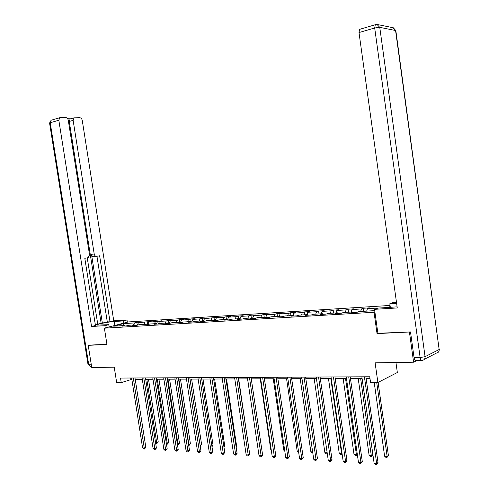 <?xml version="1.0" encoding="UTF-8"?>
<svg xmlns="http://www.w3.org/2000/svg" width="489" height="489" viewBox="0 0 489 489"><rect width="100%" height="100%" fill="white"/><g stroke="black" fill="none" stroke-linecap="round" stroke-linejoin="round"><path stroke-width="0.73" d="M390.057 305.448L128.252 321.945L104.389 328.186L374.929 312.22M395.943 362.502L397.343 372.514L377.881 382.508L370.558 382.514L369.745 376.768L120.52 378.058L121.235 382.618L131.847 379.33M89.12 345.069L88.222 345.313L91.755 367.545L114.237 367.172L116.669 382.618L121.235 382.618M417.031 360.46L413.602 362.208L375.112 362.844L377.881 382.508M377.881 333.241L377.037 333.596L410.179 331.964M409.464 332.275L413.602 362.208M390.21 306.56L387.569 307.538M125.239 325.986L124.744 325.521L122.36 326.151L126.321 325.918L128.705 325.283L135.111 324.904L132.733 325.54L136.786 325.301L139.157 324.665L145.704 324.274L143.338 324.916L147.476 324.672L149.836 324.03L156.529 323.626L154.169 324.274L158.399 324.024L160.753 323.376L167.593 322.972L165.245 323.62L169.573 323.363L171.914 322.709L178.907 322.294L176.572 322.954L180.997 322.691L183.326 322.031L190.478 321.609L188.155 322.269L192.678 322L195.001 321.34L202.318 320.9L200.007 321.566L204.634 321.297L206.939 320.625L214.427 320.179L212.128 320.851L216.871 320.57L219.158 319.898L226.823 319.445L224.543 320.118L229.396 319.83L231.664 319.152L239.512 318.687L237.251 319.372L242.22 319.079L244.476 318.394L252.507 317.911L250.264 318.602L255.356 318.302L257.587 317.612L265.82 317.123L263.602 317.813L268.816 317.508L271.028 316.811L279.457 316.31L277.263 317.006L282.605 316.689L284.794 315.992L293.443 315.472L291.267 316.181L296.75 315.857L298.913 315.148L307.777 314.623L305.631 315.332L311.248 315.002L313.388 314.286L322.477 313.749L320.356 314.464L326.126 314.121L328.229 313.406L337.557 312.85L335.472 313.571L341.389 313.223L343.461 312.495L353.04 311.927L350.986 312.654L357.062 312.294L359.097 311.566L374.708 310.637M124.744 325.521L113.692 326.181L123.491 323.614L134.506 322.936L136.816 322.324L137.256 325.173M384.14 307.752L367.428 308.583L369.384 307.887L363.394 308.253L361.42 308.956L351.933 309.543L353.926 308.846L348.082 309.207L346.078 309.904L336.829 310.472L338.853 309.781L333.162 310.136L331.126 310.821L322.104 311.377L324.158 310.692L318.608 311.035L316.542 311.719L307.746 312.263L309.83 311.585L304.409 311.921L302.318 312.599L293.736 313.125L295.845 312.453L290.558 312.777L288.437 313.449L280.063 313.969L282.196 313.296L277.031 313.62L274.891 314.286L266.719 314.788L268.871 314.127L263.828 314.439L261.67 315.099L253.687 315.594L255.857 314.934L250.936 315.24L248.754 315.894L240.955 316.377L243.149 315.723L238.339 316.022L236.138 316.676L228.522 317.141L230.729 316.493L226.028 316.786L223.815 317.434L216.364 317.893L218.589 317.245L204.488 318.626L206.725 317.984L202.232 318.26L199.989 318.901L192.868 319.341L195.123 318.706L190.728 318.975L188.473 319.61L181.511 320.038L183.772 319.409L179.475 319.678L177.207 320.307L170.392 320.723L172.672 320.099L168.467 320.356L166.187 320.986L159.518 321.395L161.804 320.772L155.398 321.646L148.876 322.049L151.168 321.432L138.454 322.691L140.759 322.08L136.816 322.324M135.606 325.368L135.111 324.904M138.454 322.691L137.33 325.154M144.842 322.3L143.9 324.378M146.193 324.745L145.704 324.274M148.876 322.049L147.727 324.604M155.398 321.646L154.463 323.755M157.018 324.109L156.529 323.626M159.518 321.395L158.357 324.03M166.187 320.986L165.251 323.107M168.082 323.455L167.593 322.972M170.392 320.723L169.237 323.382M177.207 320.307L176.284 322.453M179.396 322.783L178.907 322.294M181.511 320.038L180.362 322.728M188.473 319.61L187.556 321.78M190.967 322.104L190.478 321.609M192.868 319.341L191.731 322.055M199.989 318.901L199.078 321.096M202.801 321.401L202.318 320.9M204.488 318.626L203.363 321.371M211.768 318.174L210.869 320.393M214.909 320.686L214.427 320.179M216.364 317.893L215.252 320.668M223.815 317.434L222.923 319.672M227.299 319.959L226.823 319.445M228.522 317.141L227.422 319.947M236.138 316.676L235.264 318.938M239.989 319.207L239.512 318.687M240.955 316.377L239.91 319.115M248.754 315.894L247.892 318.186M252.984 318.443L252.507 317.911M253.687 315.594L252.727 318.156M261.67 315.099L260.814 317.416M266.291 317.654L265.82 317.123M266.719 314.788L265.857 317.159M274.891 314.286L274.054 316.627M279.928 316.848L279.457 316.31M280.063 313.969L279.231 316.322M288.437 313.449L287.611 315.821M293.907 316.022L293.443 315.472M293.736 313.125L292.917 315.509M302.318 312.599L301.505 314.995M308.235 315.179L307.777 314.623M307.746 312.263L306.939 314.671M316.542 311.719L315.747 314.146M322.936 314.311L322.477 313.749M322.104 311.377L321.316 313.816M331.126 310.821L330.344 313.278M338.009 313.418L337.557 312.85M336.829 310.472L336.059 312.936M346.078 309.904L345.32 312.385M353.486 312.508L353.04 311.927M351.933 309.543L351.175 312.037M361.42 308.956L360.674 311.469M367.428 308.583L366.689 311.114M377.037 333.596L374.079 312.538M88.222 345.313L106.975 344.556L104.389 328.186M135.202 379.311L142.305 379.287M145.685 379.275L152.984 379.244M156.401 379.232L163.901 379.207M167.348 379.195L175.056 379.164M178.54 379.152L186.468 379.122M189.983 379.103L198.137 379.073M201.682 379.061L210.074 379.03M213.656 379.018L222.287 378.981M225.906 378.969L234.787 378.938M238.443 378.92L247.587 378.889M251.273 378.871L260.692 378.841M264.421 378.822L274.121 378.786M277.88 378.773L287.88 378.737M291.682 378.718L301.982 378.682M305.821 378.669L316.438 378.627M320.319 378.614L331.267 378.572M335.191 378.553L346.481 378.51M350.448 378.498L362.098 378.455M366.102 378.437L369.984 378.425M123.491 323.614L123.766 325.582M134.506 322.936L133.558 324.996M130.716 378.003L130.924 379.33M363.394 308.253L363.822 311.285M348.082 309.207L348.51 312.196M333.162 310.136L333.584 313.082M318.608 311.035L319.024 313.95M304.409 311.921L304.824 314.8M290.558 312.777L290.967 315.625M277.031 313.62L277.446 316.426M263.828 314.439L264.237 317.214M250.936 315.24L251.34 317.984M238.339 316.022L238.742 318.73M226.028 316.786L226.431 319.464M213.993 317.532L214.396 320.185M202.232 318.26L202.691 321.291M190.728 318.975L191.199 322.086M179.475 319.678L179.946 322.752M168.467 320.356L168.931 323.4M157.69 321.029L158.155 324.042M147.14 321.683L147.599 324.635M364.403 376.799L376.671 463.419L374.122 463.248L361.86 376.811M365.87 376.787L378.003 462.521L376.671 463.419L376.512 464.55L375.491 464.483L374.122 463.248M378.003 462.521L376.512 464.55M374.213 382.514L384.611 456.219L387.129 456.371L388.407 455.51L378.107 382.392M388.407 455.51L386.958 457.49L387.129 456.371L376.719 382.508M386.958 457.49L385.949 457.429L384.611 456.219M390.326 307.373L389.819 303.755L392.881 302.636L396.493 302.404M389.819 303.755L396.616 303.314M421.573 360.381L416.06 360.479C415.112 360.662 414.446 359.721 414.067 357.661L410.515 331.952L377.887 333.278L374.525 309.329L377.783 308.143L397.111 306.854M374.525 309.329L397.264 307.948L358.999 32.561L359.629 29.34L360.173 29.181M109.12 326.945L108.766 324.672L104.866 325.68L91.541 326.487L58.827 120.245L50.208 122.763L88.65 364.238L91.223 364.189M108.766 324.672L97.073 325.13C95.263 324.525 108.075 321.841 114.316 321.499L123.283 320.925L126.999 319.965L113.748 320.827L110.019 321.774L99.634 255.808L96.584 256.315C95.373 256.352 94.579 255.576 94.206 253.974L73.13 120.355L69.255 121.468L70.147 118.961L70.764 118.784M97.739 324.146L107.299 321.951L110.019 321.774M95.373 324.983L97.776 324.372L87.25 257.868M51.773 120.049L51.119 120.239L49.566 123.057L50.208 122.763L51.119 120.239L60.495 117.507L65.783 117.562C67.06 117.745 67.898 118.662 68.277 120.318L89.524 254.738L88.246 257.672L84.811 258.278L95.453 325.491L91.541 326.487M105.227 327.966L104.866 325.68M127.348 322.184L126.999 319.965M123.631 323.156L123.283 320.925M113.748 320.827L82.256 120.422C81.883 118.796 81.076 117.892 79.835 117.715L74.022 117.843L73.13 120.355M70.777 118.784L67.665 118.754M59.731 117.702L58.827 120.245M88.943 345.118L106.938 344.342M102.372 323.205L91.498 254.347L94.206 253.974M101.137 323.284L69.255 121.468M107.299 321.951L96.95 256.254M96.498 256.328L93.882 256.682C92.672 256.719 91.877 255.943 91.498 254.347M348.724 376.878L360.925 462.38L358.437 462.215L346.249 376.891M350.216 376.872L362.276 461.494L360.925 462.38L360.79 463.499L359.794 463.431L358.437 462.215M362.276 461.494L360.79 463.499M333.449 376.958L345.57 461.365L343.15 461.206L331.035 376.97M334.959 376.952L346.952 460.497L345.57 461.365L345.46 462.472L344.494 462.405L343.15 461.206M346.952 460.497L345.46 462.472M358.199 378.468L369.116 455.296L371.573 455.442L372.869 454.593L362.074 378.455M372.869 454.593L371.426 456.549L360.644 378.462M371.426 456.549L370.442 456.488L369.116 455.296M343.156 378.523L354.005 454.391L356.402 454.532L345.54 378.517M357.318 454.403L356.279 455.626L355.32 455.571L354.005 454.391M356.279 455.626L356.402 454.532L357.263 453.994M318.559 377.031L330.613 460.375L328.247 460.222L316.212 377.043M320.087 377.025L332.013 459.519L330.613 460.375L330.527 461.469L329.58 461.408L328.247 460.222M332.013 459.519L330.527 461.469M304.042 377.111L316.022 459.416L313.718 459.263L301.75 377.123M305.594 377.098L317.44 458.572L316.022 459.416L315.955 460.491L315.038 460.43L313.718 459.263M317.44 458.572L315.955 460.491M289.885 377.184L301.792 458.474L299.543 458.327L287.654 377.196M291.456 377.172L303.229 457.643L301.792 458.474L301.75 459.544L300.851 459.483L299.543 458.327M303.229 457.643L301.75 459.544M328.48 378.578L339.268 453.511L341.609 453.651L330.808 378.572M342.147 454.226L341.505 454.733L340.57 454.672L339.268 453.511M341.505 454.733L342.025 453.395M314.17 378.633L324.892 452.655L327.172 452.79L327.092 453.859L326.181 453.804L324.892 452.655M300.203 378.688L310.863 451.812L312.648 451.922M312.807 452.991L312.141 452.948L310.863 451.812M276.077 377.251L287.905 457.557L285.717 457.411L273.895 377.264M277.66 377.245L289.36 456.738L287.905 457.557L287.887 458.615L287.006 458.554L285.717 457.411M289.36 456.738L287.887 458.615M286.566 378.743L297.165 450.999L298.479 451.072M298.638 452.129L297.165 450.999M262.599 377.325L274.36 456.659L272.214 456.518L260.472 377.337M264.194 377.312L275.827 455.858L274.36 456.659L274.353 457.71L273.498 457.649L272.214 456.518M275.827 455.858L274.353 457.71M273.259 378.792L283.791 450.198L284.659 450.247M284.781 451.072L283.791 450.198M249.445 377.392L261.126 455.785L259.036 455.65L247.367 377.404M251.053 377.38L262.611 454.996L261.126 455.785L261.138 456.824L260.307 456.769L259.036 455.65M262.611 454.996L261.138 456.824M260.258 378.841L270.729 449.415L271.163 449.44M271.23 449.856L270.729 449.415M236.597 377.459L248.21 454.935L246.169 454.801L234.567 377.465M238.216 377.447L249.708 454.153L248.21 454.935L248.241 455.956L247.422 455.901L246.169 454.801M249.708 454.153L248.241 455.956M247.556 378.889L257.996 448.682M224.054 377.52L235.588 454.104L233.595 453.969L222.067 377.532M225.686 377.514L237.098 453.327L235.588 454.104L235.637 455.112L234.836 455.063L233.595 453.969M237.098 453.327L235.637 455.112M248.693 447.398L238.687 378.92M248.925 447.282L248.73 447.624M211.792 377.587L223.259 453.285L221.309 453.156L209.854 377.594M213.436 377.575L224.781 452.527L223.259 453.285L223.32 454.287L222.544 454.238L221.309 453.156M224.781 452.527L223.32 454.287M236.12 446.848L236.694 446.561L226.523 378.969M236.694 446.561L236.205 447.404M199.812 377.649L211.205 452.49L209.298 452.368L197.923 377.655M201.468 377.636L212.739 451.738L211.205 452.49L211.285 453.48L210.521 453.431L209.298 452.368M212.739 451.738L211.285 453.48M223.834 446.298L224.744 445.858L214.628 379.012M224.744 445.858L223.968 447.184M188.106 377.71L199.426 451.714L197.562 451.591L186.254 377.716M189.769 377.697L200.967 450.974L199.426 451.714L199.518 452.698L198.772 452.643L197.562 451.591M200.967 450.974L199.518 452.698M211.829 445.754L213.051 445.167L202.996 379.054M213.051 445.167L211.969 446.695M176.657 377.765L187.904 450.95L186.083 450.834L174.848 377.777M178.326 377.759L189.457 450.222L187.904 450.95L188.014 451.922L187.281 451.873L186.083 450.834M189.457 450.222L188.014 451.922M200.08 445.198L201.609 444.495L191.621 379.097M200.16 445.711L190.013 379.103M201.609 444.495L200.227 446.151M165.459 377.826L176.639 450.21L174.854 450.088L163.687 377.832M167.134 377.814L178.198 449.489L176.639 450.21L176.755 451.17L176.046 451.121L174.854 450.088M178.198 449.489L176.755 451.17M188.577 444.507L190.417 443.835L180.49 379.14M190.417 443.835L189.017 445.479L178.87 379.146M154.506 377.881L165.612 449.477L163.87 449.367L152.776 377.887M156.187 377.875L167.177 448.768L165.612 449.477L165.747 450.43L165.05 450.387L163.87 449.367M167.177 448.768L165.747 450.43M177.324 443.835L179.463 443.187L169.591 379.183M179.463 443.187L178.063 444.819L167.971 379.189M178.063 444.819L177.47 444.782M143.79 377.936L154.824 448.768L153.118 448.657L142.091 377.942M145.477 377.93L156.401 448.065L154.824 448.768L154.97 449.709L153.118 448.657M156.401 448.065L154.97 449.709M166.315 443.181L168.736 442.557L158.931 379.226M168.736 442.557L167.342 444.165L157.299 379.232M167.342 444.165L166.425 443.92M133.301 377.991L144.267 448.071L142.592 447.961L131.639 377.997M134.995 377.979L145.844 447.374L144.267 448.071L144.42 449.006L142.592 447.961M145.844 447.374L144.42 449.006M155.539 442.533L156.706 442.606L158.234 441.934L148.485 379.262M158.234 441.934L156.847 443.529L146.853 379.268M156.847 443.529L155.606 442.991M414.067 357.661L420.137 357.538L374.684 27.983L379.764 27.353L425.075 356.683L439.153 349.507L395.57 30.501L379.764 27.353L377.031 24.468M375.772 24.566L375.295 24.725L374.684 27.983L358.999 32.561M393.095 27.726L395.876 30.893L439.153 349.507C439.25 351.536 438.364 352.722 436.481 353.058L424.409 359.281M420.137 357.538C420.516 359.611 421.176 360.552 422.117 360.369L422.355 360.332C424.275 360.002 425.179 358.785 425.075 356.683L420.137 357.538M114.933 325.429L114.316 321.499M91.559 366.298L90.96 366.31C89.774 366.45 89.004 365.76 88.65 364.238L87.959 364.158L49.585 123.161M90.379 366.34L87.941 364.06M359.629 29.34L375.295 24.725L377.447 24.536L393.309 27.769L395.839 30.593M438.945 351.261L439.373 349.366M74.022 117.843L70.147 118.961"/></g></svg>
